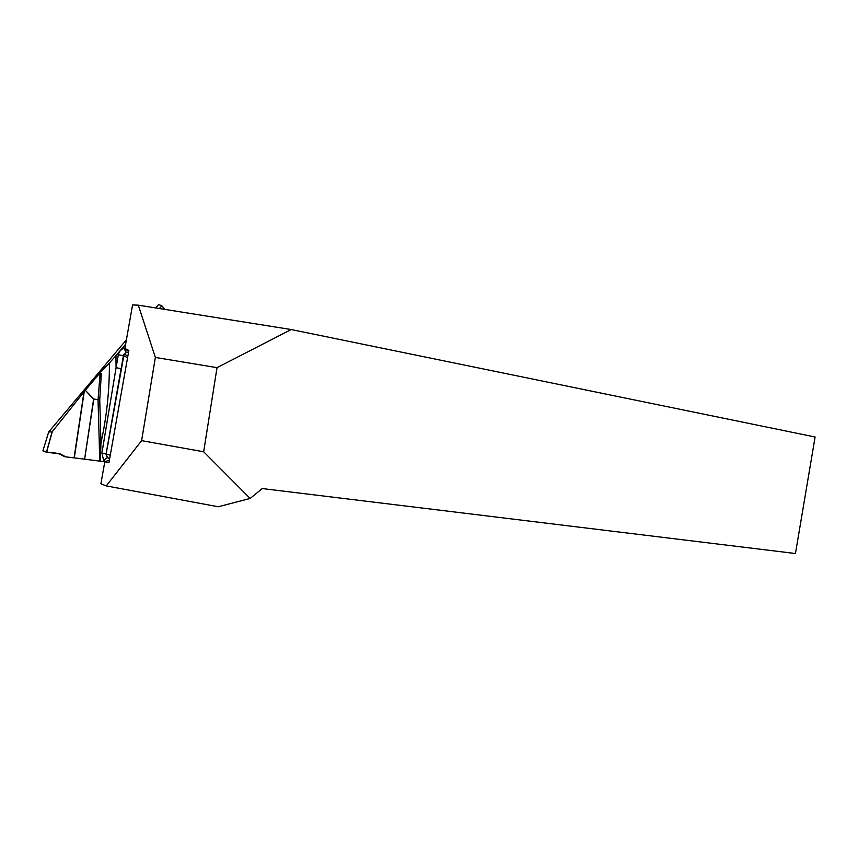 <?xml version="1.0" encoding="UTF-8"?>
<svg xmlns="http://www.w3.org/2000/svg" width="858" height="858" viewBox="0 0 858 858"><rect width="100%" height="100%" fill="white"/><g stroke="black" fill="none" stroke-linecap="round" stroke-linejoin="round"><path stroke-width="1.29" d="M155.362 357.443L141.613 440.647L106.263 485.918L100.901 483.773L104.783 461.829L108.945 462.709L128.85 350.45L124.86 348.498L132.572 304.933L138.32 305.169L291.205 329.536L217.02 367.653L155.362 357.443L138.32 305.169M128.636 351.651L124.86 348.498M124.11 354.075L106.145 454.075L107.432 457.657L103.603 460.145L103.207 461.625L104.783 461.829L109.427 459.985M141.613 440.647L203.668 451.769L217.02 367.653M291.205 329.536L815.1 437.001L795.452 553.517L262.226 488.556L250.15 498.455L203.668 451.769M106.263 485.918L218.275 506.756L250.15 498.455M99.281 442.921L98.027 399.957L99.743 399.828L98.069 399.667L100.15 372.651L101.319 373.541L99.743 399.828L100.954 442.964L100.386 461.229L99.614 461.121L99.281 442.921L100.954 442.964C106.735 416.698 109.545 390.036 109.384 362.977L115.948 355.652L116.077 367.696L118.329 354.729C119.047 351.448 121.01 349.292 124.206 348.251L124.914 348.166M52.113 431.874L84.256 391.602L74.292 457.882L64.886 456.756L60.618 453.968L46.45 452.209L52.113 431.874L48.681 431.971L126.405 339.789M155.663 307.936L158.612 304.483L161.84 305.813L165.026 309.427M64.886 456.756L61.25 454.976M103.207 461.625L100.386 461.229M84.61 459.169L93.586 399.26L85.307 390.293L93.854 399.013L98.069 399.667L93.801 399.292L84.61 459.169L99.614 461.121M74.292 457.882L84.395 459.137M105.663 461.486L103.603 460.145L101.898 453.163L116.077 367.696L121.085 368.683L106.06 454.032L101.898 453.163M85.081 390.583L84.256 391.602M99.646 373.294L85.307 390.293M100.15 372.651L109.384 362.977M128.486 352.477L126.351 352.456L123.112 347.158L115.948 355.652M123.112 347.158L125.558 344.551M121.182 368.704L123.359 355.705L118.329 354.729M110.274 455.201L106.06 454.032L107.261 457.636L109.663 458.665L107.432 457.657M48.681 431.971L42.9 450.858L46.45 452.209L52.113 431.864M125.418 345.324L124.839 345.023M159.438 308.537L161.84 305.813M126.351 352.456L124.12 354.064M127.574 357.657L123.359 355.705L124.067 354.129L127.874 355.931M42.9 450.858L49.667 452.606C55.169 452.563 60.092 453.753 64.436 456.156M52.284 431.703L46.568 452.23M74.078 457.85L83.987 391.934M164.918 309.406L161.808 305.888"/></g></svg>
